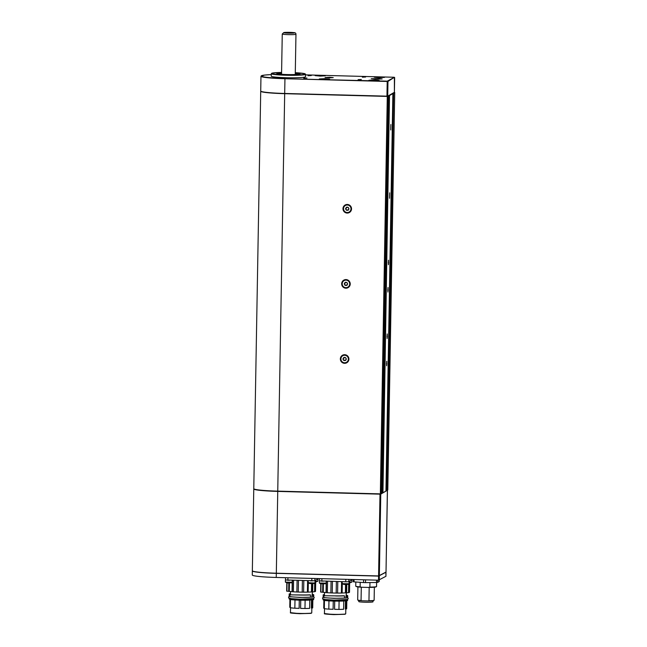 <?xml version="1.0" encoding="UTF-8"?>
<svg xmlns="http://www.w3.org/2000/svg" width="647" height="647" viewBox="0 0 647 647"><rect width="100%" height="100%" fill="white"/><g stroke="black" fill="none" stroke-linecap="round" stroke-linejoin="round"><path stroke-width="0.97" d="M314.701 580.788L285.505 579.955M308.239 580.771L308.215 582.729L313.924 582.996L315.049 582.826L315.089 580.674M308.215 582.729L309.945 583.57L313.285 583.4M312.444 580.877L310.301 580.828M317.685 579.114L315.049 580.634M308.053 580.771L307.851 592.126L311.983 591.956L312.129 583.659M315.696 581.37L317.912 581.192L317.96 579.016M315.687 581.985L317.912 581.192M317.887 578.976L317.879 578.564L317.887 578.976M298.461 580.513L298.259 592.054L296.892 592.005L297.094 580.472M293.576 580.383L293.382 591.811A14.04 1.051 1 0 0 296.892 592.005M293.382 591.811L292.056 591.682L292.258 580.076M292.46 580.351L292.258 591.722L289.274 591.374L289.419 583.044M289.08 583.044L289.274 591.374M288.934 591.35L288.675 591.334A13.7 1.027 -179 0 0 286.912 591.172L287.058 582.947M286.67 591.132L286.815 582.923L286.912 591.172M315.218 580.537L315.024 591.601A14.04 1.051 1 0 0 315.526 591.334A14.04 1.051 1 0 0 315.526 591.318L315.712 580.246M315.024 591.601L314.588 591.69L314.733 583.068M312.8 583.651L312.655 591.916A14.04 1.051 1 0 0 314.588 591.698M312.655 591.916L311.983 591.956M307.851 592.126L307.398 592.142L307.6 580.755M303.815 580.65L303.613 592.167A14.04 1.051 1 0 0 307.398 592.142M303.613 592.167L302.198 592.151L302.4 580.618M298.259 592.054A14.04 1.051 1 0 0 302.198 592.151M301.745 595.062L290.034 594.844L301.712 594.957A10.959 0.825 1 0 0 309.484 594.828L310.495 594.917A12.325 0.922 -179 0 1 301.745 595.062L301.712 594.957M311.886 597.157L312.428 591.924M290.665 598.556L289.727 598.564L289.71 599.389A12.325 0.922 -179 0 0 310.406 600.068L310.423 599.251L309.517 599.13M305.117 600.23L304.972 608.495A11.509 0.865 -179 0 0 309.654 608.35L309.8 600.101M312.347 598.896L313.261 598.912L313.245 599.729L312.404 599.712L312.258 608.043L311.369 608.026L311.506 599.858A10.643 0.801 -179 0 1 310.406 600.02M311.393 613.219L299.812 613.688L290.786 612.685M304.972 608.495L300.604 608.398L300.75 600.238A10.643 0.801 -179 0 1 299.278 600.198L298.639 600.012M301.405 600.084L300.75 600.238M310.406 599.793A10.684 0.801 1 0 0 311.555 599.623L311.506 599.858M311.555 599.623L311.765 599.106A10.878 0.817 -179 0 1 310.414 599.3M312.841 599.72L312.703 607.816A11.509 0.865 -179 0 1 312.258 608.043M290.349 607.331L289.775 607.315L289.913 599.429M289.719 598.976L289.112 598.952L289.128 598.168M290.479 599.534L290.341 607.711A11.509 0.865 -179 0 0 294.846 608.22L294.992 599.963M299.278 600.198L299.132 608.366L294.846 608.22M313.617 598.58A12.325 0.922 -179 0 1 313.682 598.677L313.666 599.502A12.325 0.922 -179 0 1 313.245 599.729M310.423 599.251A12.325 0.922 -179 0 1 289.727 598.564M313.682 598.677A12.325 0.922 -179 0 1 313.261 598.912M309.509 599.171A11.096 0.833 -179 0 1 291.498 598.677M312.396 594.14L313.755 594.795L313.722 596.631A12.325 0.922 -179 0 1 313.294 596.857L312.024 597.141M313.755 594.795L312.097 595.054M311.911 595.515L313.488 595.07M313.318 595.531L313.294 596.857M290.034 594.844L289.759 596.518A12.325 0.922 -179 0 0 310.455 597.197L310.495 594.917M289.767 596.105L289.16 596.089L289.201 593.897L290.543 593.938M289.201 593.897L290.479 593.768M288.821 583.044L288.675 591.334M292.25 580.343L292.056 591.682M385.944 576.291L378.503 580.189L276.245 577.456A27.4 2.054 -179 0 1 252.273 574.997L252.338 570.897A27.4 2.054 -179 0 1 252.354 570.832M385.855 572.158L385.944 576.299L386.008 572.207L378.576 576.097L276.318 573.355A27.4 2.054 -179 0 1 252.338 570.897M351.653 580.019L348.83 581.653L346.42 581.79L319.481 580.869M342.028 581.677L341.826 593.04L341.373 593.056L341.576 581.669M341.826 593.04L345.951 592.862L346.096 584.564M346.776 584.556L346.63 592.83L345.951 592.862M349.194 581.443L349 592.515L348.555 592.603L348.709 583.974M349.493 592.223L349.687 581.16L349.501 592.248A14.04 1.051 1 0 0 349.493 592.223M320.645 592.037L320.783 583.829L320.888 592.086A13.7 1.027 -179 0 1 322.651 592.248L326.234 592.636L326.225 581.257M322.796 583.95L322.651 592.248M327.552 581.289L327.35 592.717L326.234 592.636L326.428 581.257M337.791 581.564L337.588 593.073L336.173 593.064L336.375 581.524M332.437 581.418L332.234 592.967L330.868 592.911L331.07 581.386M337.588 593.073A14.04 1.051 1 0 0 341.373 593.056M346.63 592.83A14.04 1.051 1 0 0 348.555 592.603M349 592.515A14.04 1.051 1 0 0 349.501 592.248M327.35 592.717A14.04 1.051 1 0 0 330.868 592.911M332.234 592.967A14.04 1.051 1 0 0 336.173 593.064M335.656 595.895L324.01 595.75L335.688 595.871A10.959 0.825 1 0 0 343.46 595.741L344.471 595.83A12.325 0.922 -179 0 1 335.72 595.976L335.72 595.976M345.854 598.071L346.404 592.838M323.743 597.019L323.136 596.995L323.177 594.811L324.454 594.674M323.177 594.811L324.519 594.852M324.01 595.75L323.735 597.432A12.325 0.922 -179 0 0 344.43 598.111L344.471 595.83M345.886 596.421L347.293 596.437L347.269 597.771L345.999 598.046M346.363 595.054L347.722 595.709L346.072 595.96M347.293 596.437L347.463 595.976M347.722 595.709L347.69 597.537A12.325 0.922 -179 0 1 347.269 597.771M324.64 599.47L323.694 599.478L323.686 600.295A12.325 0.922 -179 0 0 344.382 600.974L344.39 600.157L343.484 600.076A11.096 0.833 -179 0 1 325.473 599.583M346.315 599.801L347.237 599.818L347.221 600.642L346.38 600.626L346.234 608.956L345.344 608.94L345.482 600.772A10.643 0.801 -179 0 1 344.382 600.934M347.585 599.486A12.325 0.922 -179 0 1 347.657 599.591A12.325 0.922 -179 0 1 347.237 599.818M344.39 600.157A12.325 0.922 -179 0 1 323.694 599.478M347.657 599.591L347.641 600.408A12.325 0.922 -179 0 1 347.221 600.642M323.686 599.882L323.088 599.866L323.104 599.073M324.317 608.245L323.751 608.22L323.888 600.343M346.816 600.634L346.679 608.73A11.509 0.865 -179 0 1 346.234 608.956M344.382 600.707A10.684 0.801 1 0 0 345.53 600.537L345.741 600.02A10.878 0.817 -179 0 1 344.39 600.206M335.381 600.998L334.725 601.144A10.643 0.801 -179 0 1 333.254 601.103L332.615 600.917M324.454 600.44L324.317 608.625A11.509 0.865 -179 0 0 328.822 609.134L328.959 600.877M339.093 601.136L338.947 609.409A11.509 0.865 -179 0 0 343.63 609.256L343.775 601.014M333.254 601.103L333.108 609.272L328.822 609.134M338.947 609.409L334.58 609.312L334.725 601.144M345.361 614.124L333.779 614.601L324.762 613.599M253.009 571.22A27.053 2.03 1 0 0 276.366 573.331L379.182 575.951M376.554 580.141L376.514 582.478A13.7 1.027 1 0 0 377.719 582.381L377.751 580.173M376.514 582.478L365.506 582.632L365.555 579.841M363.59 579.793L363.541 582.575A13.7 1.027 1 0 0 365.506 582.632M379.231 580.173L379.207 581.516L377.719 582.381M363.541 582.575L354.022 581.871L354.063 579.534M353.294 579.518L353.254 581.726A13.7 1.027 1 0 0 354.022 581.871M369.955 582.567L369.874 587.12A10.409 0.784 1 0 0 376.465 586.611A10.409 0.784 1 0 0 376.554 586.514L376.627 582.47M369.874 587.12L368.45 587.427A9.818 0.736 1 0 0 375.875 586.934L376.465 586.611M355.81 582.009L355.737 586.15A10.409 0.784 1 0 0 355.826 586.255L356.408 586.594A9.818 0.736 1 0 0 361.536 587.241L360.128 586.861L360.209 582.332M368.45 587.427L361.536 587.241M357.92 586.934L357.686 599.947A8.217 0.615 1 0 0 357.759 600.028A8.217 0.615 1 0 0 361.058 600.505L361.293 587.225M357.759 600.028L358.163 600.27A7.804 0.582 1 0 0 361.988 600.772L361.058 600.505M369.186 587.427L368.96 600.715A8.217 0.615 1 0 0 374.055 600.319L373.642 600.545A7.804 0.582 -179 0 1 368.022 600.934L361.988 600.772M358.778 600.448L358.762 601.573A7.125 0.534 1 0 0 365.87 602.228A7.125 0.534 1 0 0 373.004 601.823L373.02 600.691M374.055 600.319A8.217 0.615 1 0 0 374.128 600.238L374.354 587.217M368.96 600.715L368.022 600.934M355.826 586.255A10.409 0.784 1 0 0 360.128 586.861M378.576 575.959L380.007 494.146L277.749 491.405A27.4 2.054 -179 0 1 253.77 488.946L252.346 570.759A27.4 2.054 1 0 0 276.326 573.218L378.576 575.959L386.016 572.069L387.383 490.224M380.007 494.146L380.768 494.114L379.344 575.927M386.785 490.426L385.96 490.628M382.684 492.804L381.851 493.006M380.816 493.879L277.83 491.356A26.713 2.006 -179 0 1 254.651 489.205M386.016 572.061L387.448 490.248L380.768 494.114M385.952 491.057L392.883 93.597L385.952 491.057L382.951 492.788L381.859 492.779M381.843 493.426L388.782 95.974L381.843 493.426L380.347 493.879L277.749 491.13A27.4 2.054 -179 0 1 253.778 488.671L260.717 91.219A27.4 2.054 -179 0 1 260.749 91.114M387.796 489.981L394.727 92.529L387.796 489.981L386.68 490.426L393.619 92.974L387.06 490.41M385.96 490.41L386.68 490.426M380.347 493.879L387.286 96.427L388.151 95.934M382.571 492.804L389.51 95.344L382.951 492.788M389.89 95.327L392.883 93.597L392.252 93.556M393.999 92.958L394.727 92.537L394.136 92.464M344.714 354.71A4.319 4.27 -120 0 0 340.888 361.058A4.319 4.27 -120 0 0 348.304 361.261A4.319 4.27 -120 0 0 344.714 354.71M347.334 204.468A4.319 4.27 -120 0 0 343.517 210.825A4.319 4.27 -120 0 0 350.925 211.019A4.319 4.27 -120 0 0 347.334 204.468M346.024 279.585A4.319 4.27 -120 0 0 342.198 285.942A4.319 4.27 -120 0 0 349.615 286.144A4.319 4.27 -120 0 0 346.024 279.585M387.286 96.427L284.688 93.678A27.4 2.054 -179 0 1 260.717 91.219M342.781 355.729A3.769 3.728 60 0 1 342.821 355.713A3.769 3.728 60 0 1 348.321 358.05A3.769 3.728 60 0 1 346.557 362.247M344.568 362.765A3.769 3.728 60 0 1 342.748 355.753A3.769 3.728 60 0 1 347.86 357.144A3.769 3.728 60 0 1 344.568 362.765M343.492 360.193L344.123 360.581A0.671 0.663 -120 0 1 345.094 360.614L345.741 360.258A0.671 0.663 -120 0 1 346.242 359.425L346.25 358.681A0.671 0.663 -120 0 1 345.781 357.823L345.15 357.435A0.671 0.663 -120 0 1 344.18 357.411L343.533 357.767A0.671 0.663 -120 0 1 343.031 358.592L343.023 359.336A0.671 0.663 -120 0 1 343.492 360.193L345.902 360.161M343.646 360.104L343.023 359.336M344.341 357.314L343.177 359.247M345.409 205.487A3.769 3.728 60 0 1 350.941 207.816A3.769 3.728 60 0 1 349.21 211.99A3.769 3.728 60 0 1 349.178 212.014M347.196 212.523A3.769 3.728 60 0 1 345.369 205.511A3.769 3.728 60 0 1 350.488 206.903A3.769 3.728 60 0 1 347.196 212.523M346.113 209.952L346.743 210.34A0.671 0.663 -120 0 1 347.714 210.372L348.361 210.016A0.671 0.663 -120 0 1 348.862 209.183L348.879 208.439A0.671 0.663 -120 0 1 348.401 207.582L347.771 207.194A0.671 0.663 -120 0 1 346.8 207.169L346.153 207.525A0.671 0.663 -120 0 1 345.652 208.35L345.644 209.094A0.671 0.663 -120 0 1 346.113 209.952L348.523 209.919M346.274 209.863L345.644 209.094M346.962 207.072L345.805 209.005M344.099 280.612A3.769 3.728 60 0 1 344.131 280.588A3.769 3.728 60 0 1 349.631 282.933A3.769 3.728 60 0 1 347.868 287.131M345.878 287.648A3.769 3.728 60 0 1 344.058 280.628A3.769 3.728 60 0 1 349.178 282.019A3.769 3.728 60 0 1 345.878 287.648M344.802 285.076L345.433 285.464A0.671 0.663 -120 0 1 346.404 285.489L347.051 285.133A0.671 0.663 -120 0 1 347.552 284.308L347.56 283.564A0.671 0.663 -120 0 1 347.091 282.707L346.46 282.318A0.671 0.663 -120 0 1 345.49 282.286L344.843 282.642A0.671 0.663 -120 0 1 344.341 283.475L344.333 284.219A0.671 0.663 -120 0 1 344.802 285.076L347.213 285.044M344.964 284.979L344.333 284.219M345.652 282.197L344.495 284.122M390.861 124.515L390.739 129.982L390.861 124.515M389.672 192.806L389.551 198.273L389.672 192.806M388.022 287.527L387.917 292.04L388.095 287.624M386.728 361.277L386.631 365.79L386.793 361.358M388.499 260.207L388.378 264.72M387.205 333.965L387.108 338.478L387.205 333.965M388.135 290.471L388.006 288.198L387.796 290.454M386.655 365.733L386.809 361.382L386.615 365.79M386.849 364.221L386.72 361.956L386.51 364.212M388.426 264.672L388.548 260.256M388.612 263.151L388.483 260.887L388.273 263.143M387.213 333.957L387.092 338.47M387.157 338.397L387.254 334.014M387.327 336.909L387.197 334.636L386.987 336.893M387.456 96.33L386.696 96.201M261.946 91.648A26.713 2.006 1 0 0 284.769 93.629L386.696 96.354M394.379 77.292L394.395 92.311L387.715 96.177L284.688 93.467A27.4 2.054 -179 0 1 260.717 91.017L260.976 76.265A27.4 2.054 -179 0 0 284.947 78.724L387.246 81.166L394.379 77.292L387.974 81.433L387.715 96.177M361.333 79.5L358.098 79.654L361.333 79.5M365.612 77.025L362.377 77.187L365.612 77.025M311.256 75.57L308.021 75.723L311.256 75.57M306.977 78.044L303.742 78.198L306.977 78.044M271.255 76.168A17.121 1.286 1 0 0 288.352 77.753A17.121 1.286 1 0 0 305.497 76.767L305.538 74.308A17.121 1.286 -179 0 1 288.392 75.295A17.121 1.286 -179 0 1 271.295 73.709L271.255 76.168M378.576 78.578L371.241 78.724L377.549 79.169L382.175 78.942L378.576 78.578L378.568 79.185M329.655 77.26L325.037 77.486L329.137 77.866L333.254 77.632L329.655 77.26M325.093 78.667L319.319 78.95L324.446 79.427L329.59 79.128L325.093 78.667M320.888 75.343L315.105 75.626L320.233 76.103L325.376 75.804L320.888 75.343M374.694 80.002L368.919 80.277L374.047 80.754L379.191 80.454L374.694 80.002M379.999 76.928L374.225 77.211L379.352 77.689L384.496 77.389L379.999 76.928M281.582 72.909A11.646 0.873 1 0 0 276.779 73.532A11.646 0.873 1 0 0 286.969 74.575A11.646 0.873 1 0 0 300.062 73.936A11.646 0.873 1 0 0 295.283 73.151M299.982 74.041A11.573 0.865 1 0 0 299.957 74.009A11.573 0.865 1 0 0 295.283 73.289M281.582 73.054A11.573 0.865 1 0 0 276.876 73.604A11.573 0.865 1 0 0 276.859 73.637M281.582 73.265A9.454 0.712 1 0 0 278.97 73.709A9.454 0.712 1 0 0 288.408 74.583A9.454 0.712 1 0 0 297.871 74.041A9.454 0.712 1 0 0 295.275 73.507M289.379 580.27L287.252 580.205M285.521 577.698L285.489 579.89M285.408 579.947L285.392 582.122L292.209 582.235L291.004 582.939M285.392 582.122L287.373 582.979L290.196 582.769M319.472 580.917L319.343 583.004L320.54 583.772L324.648 583.723M319.359 583.028L326.193 583.133M323.346 581.176L321.227 581.111M349.671 582.276L351.887 582.098L351.936 579.922M349.655 582.898L351.887 582.098M343.056 583.804A5.483 4.052 95.7 0 0 343.921 584.476L342.19 583.643L349.008 583.764L349.065 581.588M346.42 581.79L344.277 581.742M343.921 584.476L347.261 584.314M291.991 32.835L286.257 32.714L291.991 32.835M309.088 582.898A5.483 4.052 95.7 0 0 309.945 583.57M308.158 592.102L308.32 582.81M311.571 583.651L311.425 591.965M311.838 608.034L311.749 612.855A10.643 0.801 -179 0 1 299.779 613.437A10.643 0.801 -179 0 1 290.463 612.483L290.552 607.759M351.847 579.914L351.855 579.477M348.83 581.653L348.87 579.397M345.773 581.782L345.813 579.316M321.858 581.135L321.899 578.677M342.134 593.008L342.295 583.723M345.547 584.564L345.401 592.878M320.888 592.086L321.033 583.861M323.055 583.958L322.91 592.264M323.241 592.28L323.387 583.958M345.805 608.948L345.724 613.768A10.643 0.801 -179 0 1 333.755 614.351A10.643 0.801 -179 0 1 324.438 613.396L324.519 608.665M276.245 577.456L276.318 573.355M379.271 580.157L379.344 576.065M378.503 580.189L378.576 576.097M287.883 580.23L287.923 577.763M311.797 580.869L311.838 578.402M314.854 580.739L314.895 578.491M388.054 96.395L381.115 493.847M277.749 491.13L284.688 93.678M387.707 81.15L387.246 81.166M386.955 96.209L387.205 81.457L284.947 78.724L284.688 93.467M260.976 76.265L264.615 75.068L271.279 74.591A27.125 2.03 1 0 0 262.302 76.572A27.125 2.03 1 0 0 284.987 78.424M394.023 77.252L305.53 74.874L394.023 77.252M271.295 73.709L272.298 73.079L281.591 72.464A16.846 1.262 1 0 0 275.129 74.284A16.846 1.262 1 0 0 301.688 74.745A16.846 1.262 1 0 0 295.291 72.699L304.559 73.645L305.538 74.308M375.858 78.505L375.85 79.12M394.387 92.319L394.646 77.567M276.326 573.218L277.749 491.405M286.653 582.316A5.483 3.421 94.4 0 0 287.373 582.979M319.901 583.157A5.483 4.586 97.6 0 0 320.872 583.845M295.258 74.478L295.962 34.251A6.85 0.518 -179 0 1 289.104 34.639A6.85 0.518 -179 0 1 282.262 34.008L281.558 74.243M283.701 32.617A5.483 0.412 1 0 0 291.263 33.175A5.483 0.412 1 0 0 292.444 32.487A5.483 0.412 1 0 0 283.701 32.617M315.032 582.85L313.835 583.554M290.454 594.836L290.519 591.431M290.115 596.744L299.901 597.416L312.647 597.141M289.735 596.105L288.513 597.044L288.772 597.901L291.118 598.629L299.852 599.195L313.625 598.572L314.24 597.504L313.649 596.728M311.749 612.855L310.924 613.364L299.804 613.688C285.173 612.903 292.395 612.628 290.463 612.483M315.526 591.334L315.72 580.246M351.863 579.89L351.871 579.477M319.456 580.893L319.497 578.612M326.031 592.595L326.234 580.982M324.43 595.75L324.495 592.345M324.09 597.658L333.876 598.329L346.622 598.046M323.71 597.019L322.489 597.957L322.74 598.815L325.093 599.534L333.828 600.109L347.601 599.486L348.215 598.418L347.625 597.634M345.724 613.768L344.9 614.278L333.779 614.601C319.149 613.817 326.371 613.542 324.438 613.396M326.177 583.149L324.972 583.853M342.174 583.618L342.214 581.685M349.008 583.764L347.803 584.459M295.962 34.251C295.946 33.151 295.234 32.609 293.827 32.617L283.847 32.528L282.262 34.008"/></g></svg>
